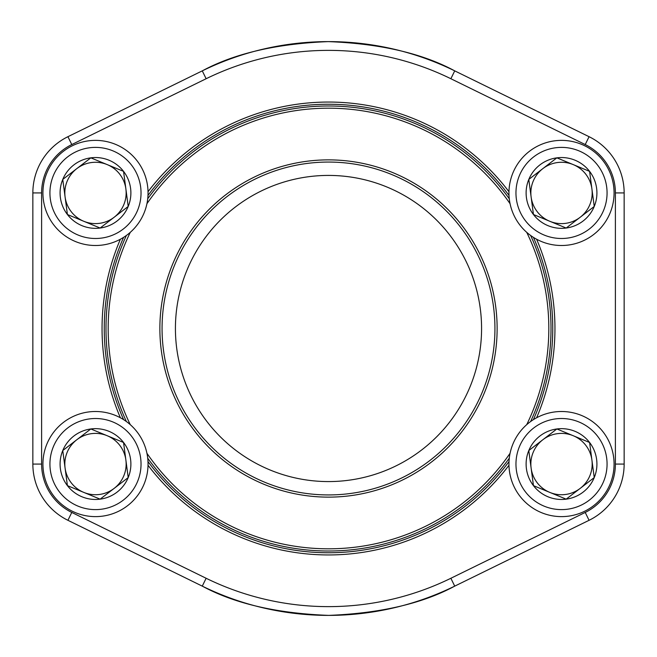 <?xml version="1.0" encoding="UTF-8"?>
<svg xmlns="http://www.w3.org/2000/svg" width="657" height="657" viewBox="0 0 657 657"><rect width="100%" height="100%" fill="white"/><g stroke="black" fill="none" stroke-linecap="round" stroke-linejoin="round"><path stroke-width="0.99" d="M533.451 485.638A35.404 35.404 0 0 1 556.865 428.964A35.404 35.404 0 0 1 594.24 477.582A35.404 35.404 0 0 1 533.451 485.638L528.795 450.546L556.865 428.964L589.584 442.481L594.24 477.582L566.17 499.156L533.451 485.638L528.795 450.546L556.865 428.964L589.584 442.481L594.24 477.582L566.17 499.156L533.451 485.638M542.83 439.755A30.657 30.657 0 0 1 589.855 475.767A30.657 30.657 0 0 1 531.119 468.088A30.657 30.657 0 0 1 542.83 439.755M512.936 443.992A52.56 52.56 0 0 1 603.183 432.027A52.56 52.56 0 0 1 568.42 516.164A52.56 52.56 0 0 1 512.936 443.992A52.56 52.56 0 0 1 603.183 432.027A52.56 52.56 0 0 1 568.42 516.164A52.56 52.56 0 0 1 512.936 443.992M67.416 214.519A35.404 35.404 0 0 1 90.83 157.844A35.404 35.404 0 0 1 128.205 206.454A35.404 35.404 0 0 1 67.416 214.519L62.76 179.418L90.83 157.844L123.549 171.362L128.205 206.454L100.135 228.036L67.416 214.519L62.76 179.418L90.83 157.844L123.549 171.362L125.881 188.912L128.205 206.454L100.135 228.036L67.416 214.519M76.795 168.635A30.657 30.657 0 0 1 123.82 204.647A30.657 30.657 0 0 1 65.092 196.969A30.657 30.657 0 0 1 76.795 168.635M46.91 172.865A52.56 52.56 0 0 1 137.157 160.908A52.56 52.56 0 0 1 102.393 245.045A52.56 52.56 0 0 1 46.91 172.865A52.56 52.56 0 0 1 137.157 160.908A52.56 52.56 0 0 1 102.393 245.045A52.56 52.56 0 0 1 46.91 172.865M67.416 485.638A35.404 35.404 0 0 1 90.83 428.964A35.404 35.404 0 0 1 128.205 477.582A35.404 35.404 0 0 1 67.416 485.638L62.76 450.546L90.83 428.964L123.549 442.481L128.205 477.582L100.135 499.156L67.416 485.638L62.76 450.546L90.83 428.964L123.549 442.481L128.205 477.582L100.135 499.156L67.416 485.638M76.795 439.755A30.657 30.657 0 0 1 123.82 475.767A30.657 30.657 0 0 1 65.092 468.088A30.657 30.657 0 0 1 76.795 439.755M46.91 443.992A52.56 52.56 0 0 1 137.157 432.027A52.56 52.56 0 0 1 102.393 516.164A52.56 52.56 0 0 1 46.91 443.992A52.56 52.56 0 0 1 137.157 432.027A52.56 52.56 0 0 1 102.393 516.164A52.56 52.56 0 0 1 46.91 443.992M533.451 214.519A35.404 35.404 0 0 1 556.865 157.844A35.404 35.404 0 0 1 594.24 206.454A35.404 35.404 0 0 1 533.451 214.519L528.795 179.418L556.865 157.844L589.584 171.362L594.24 206.454L566.17 228.036L533.451 214.519L528.795 179.418L556.865 157.844L589.584 171.362L594.24 206.454L566.17 228.036L533.451 214.519M542.83 168.635A30.657 30.657 0 0 1 589.855 204.647A30.657 30.657 0 0 1 531.119 196.969A30.657 30.657 0 0 1 542.83 168.635M512.936 172.865A52.56 52.56 0 0 1 603.183 160.908A52.56 52.56 0 0 1 568.42 245.045A52.56 52.56 0 0 1 512.936 172.865A52.56 52.56 0 0 1 603.183 160.908A52.56 52.56 0 0 1 568.42 245.045A52.56 52.56 0 0 1 512.936 172.865M484.266 263.909A168.627 168.627 0 0 1 306.556 495.698A168.627 168.627 0 0 1 194.677 225.901A168.627 168.627 0 0 1 484.266 263.909M526.717 424.677A220.317 220.317 0 0 0 526.717 232.323M510.078 203.727A220.317 220.317 0 0 0 146.922 203.727M130.283 232.323A220.317 220.317 0 0 0 130.283 424.677M146.922 453.273A220.317 220.317 0 0 0 510.078 453.273M530.618 235.461A222.501 222.501 0 0 1 530.618 421.539M509.282 458.216A222.501 222.501 0 0 1 147.718 458.216M126.382 421.539A222.501 222.501 0 0 1 126.382 235.461M147.718 198.784A222.501 222.501 0 0 1 509.282 198.784M469.903 269.863A153.081 153.081 0 0 0 207.012 235.362A153.081 153.081 0 0 0 308.576 480.275A153.081 153.081 0 0 0 469.903 269.863M482.246 264.746A166.443 166.443 0 0 0 196.41 227.232A166.443 166.443 0 0 0 306.844 493.522A166.443 166.443 0 0 0 482.246 264.746M585.223 144.556L589.074 136.697A62.637 62.637 0 0 1 624.15 192.936L615.387 192.936A53.874 53.874 0 0 0 585.223 144.556L450.866 78.733A278.133 278.133 0 0 0 206.134 78.733L71.777 144.556A53.874 53.874 0 0 0 41.613 192.936L41.613 464.064L32.85 464.064L32.85 192.936A62.637 62.637 0 0 1 67.926 136.697L202.274 70.866A286.887 286.887 0 0 1 454.726 70.866L589.074 136.697A62.637 62.637 0 0 1 624.15 192.936L624.15 464.064A62.637 62.637 0 0 1 589.074 520.303L454.726 586.134A286.887 286.887 0 0 1 202.274 586.134L67.926 520.303A62.637 62.637 0 0 1 32.85 464.064A62.637 62.637 0 0 0 67.926 520.303A62.637 62.637 0 0 1 32.85 464.064A62.637 62.637 0 0 0 67.926 520.303L71.777 512.444L206.134 578.267A278.133 278.133 0 0 0 450.866 578.267L585.223 512.444A53.874 53.874 0 0 0 615.387 464.064L615.387 192.936L615.387 464.064L624.15 464.064A62.637 62.637 0 0 1 589.074 520.303L585.223 512.444M536.605 239.222A226.443 226.443 0 0 1 536.605 417.778M508.97 465.279A226.443 226.443 0 0 1 148.03 465.279M120.395 417.778A226.443 226.443 0 0 1 120.395 239.222M148.03 191.721A226.443 226.443 0 0 1 508.97 191.721M454.726 70.866C422.377 53.373 380.222 43.617 328.27 41.613C276.507 43.699 234.508 53.455 202.274 70.866A286.887 286.887 0 0 1 454.726 70.866L450.866 78.733M202.274 586.134C234.623 603.627 276.778 613.383 328.73 615.387C380.493 613.301 422.492 603.545 454.726 586.134A286.887 286.887 0 0 1 202.274 586.134L206.134 578.267M533.394 419.659A224.259 224.259 0 0 0 533.394 237.341M509.019 195.441A224.259 224.259 0 0 0 147.981 195.441M123.606 237.341A224.259 224.259 0 0 0 123.606 419.659M147.981 461.559A224.259 224.259 0 0 0 509.019 461.559M71.777 144.556L67.926 136.697A62.637 62.637 0 0 0 32.85 192.936A62.637 62.637 0 0 1 67.926 136.697A62.637 62.637 0 0 0 32.85 192.936L41.613 192.936M519.416 446.67A45.555 45.555 0 0 0 567.5 509.216A45.555 45.555 0 0 0 597.632 436.297A45.555 45.555 0 0 0 519.416 446.67M53.381 175.542A45.555 45.555 0 0 0 101.474 238.097A45.555 45.555 0 0 0 131.597 165.178A45.555 45.555 0 0 0 53.381 175.542M53.381 446.67A45.555 45.555 0 0 0 101.474 509.216A45.555 45.555 0 0 0 131.597 436.297A45.555 45.555 0 0 0 53.381 446.67M519.416 175.542A45.555 45.555 0 0 0 567.5 238.097A45.555 45.555 0 0 0 597.632 165.178A45.555 45.555 0 0 0 519.416 175.542M179.878 565.406L71.777 512.444A53.874 53.874 0 0 1 41.613 464.064M202.274 70.866L206.134 78.733M450.866 578.267L454.726 586.134"/></g></svg>
